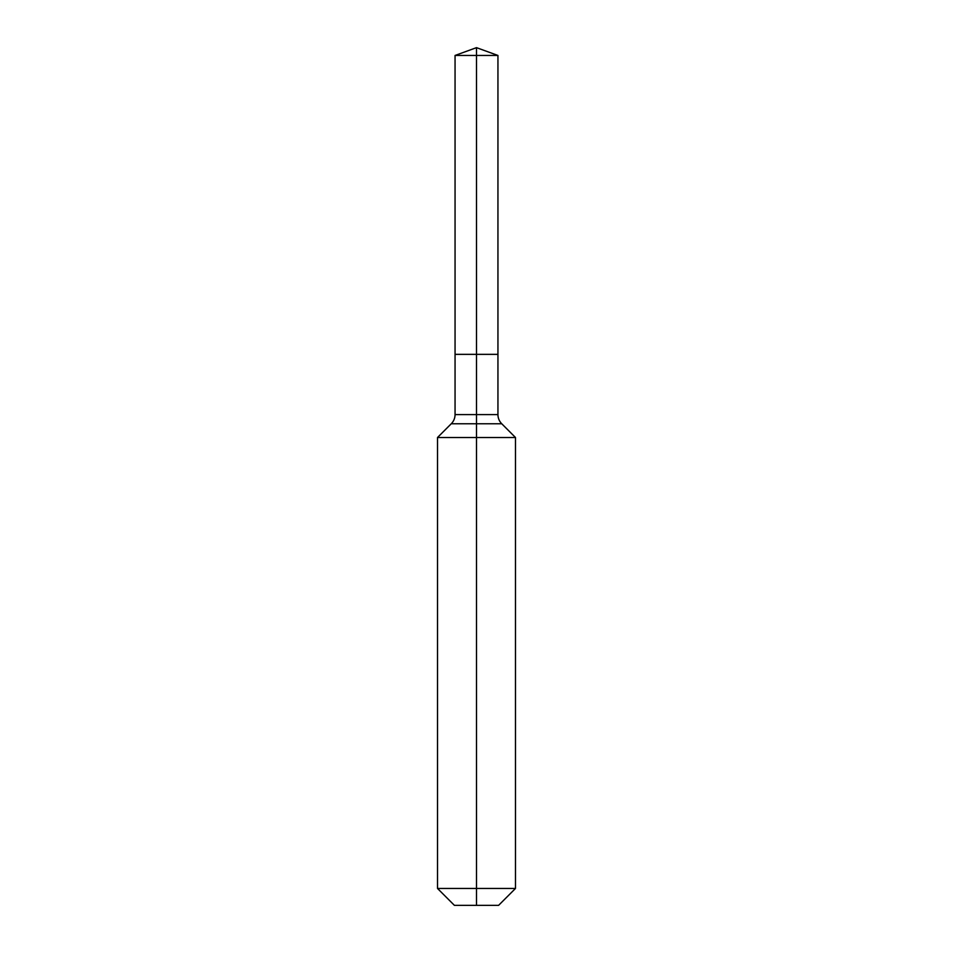 <?xml version="1.0" encoding="UTF-8"?>
<svg xmlns="http://www.w3.org/2000/svg" width="953" height="953" viewBox="0 0 953 953"><rect width="100%" height="100%" fill="white"/><g stroke="black" fill="none" stroke-linecap="round" stroke-linejoin="round"><path stroke-width="1.43" d="M437.51 888.458L515.49 888.458L498.598 905.35L454.402 905.35L437.51 888.458L437.51 437.51L476.5 437.51L476.5 423.775L451.245 423.775A12.997 12.997 0 0 0 455.057 414.591L455.057 354.349L476.5 354.349L476.5 55.453L497.942 55.453L476.5 47.65L476.5 55.453L455.057 55.453L455.057 354.349L497.942 354.349L497.942 55.453M501.754 423.775L476.5 423.775L476.5 354.349L497.942 354.349L497.942 414.591A12.997 12.997 0 0 0 501.754 423.775L515.49 437.51L476.5 437.51L476.5 905.35M455.057 414.591L497.942 414.591M476.5 47.65L455.057 55.453M515.49 888.458L515.49 437.51M451.245 423.775L437.51 437.51"/></g></svg>

